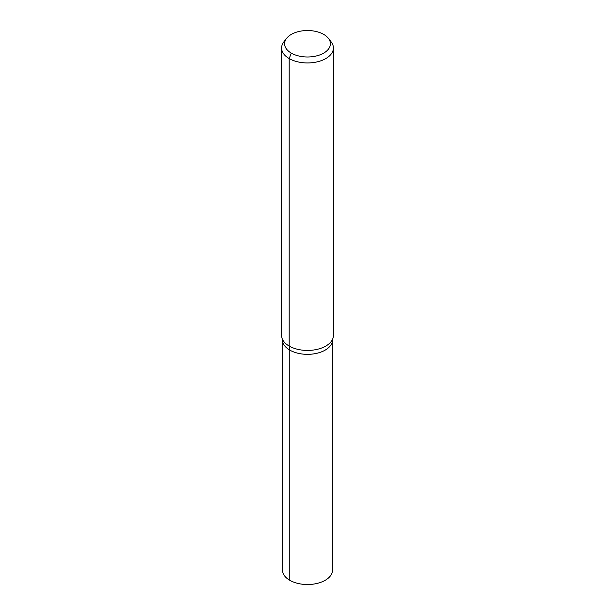 <?xml version="1.0" encoding="UTF-8"?>
<svg xmlns="http://www.w3.org/2000/svg" width="615" height="615" viewBox="0 0 615 615"><rect width="100%" height="100%" fill="white"/><g stroke="black" fill="none" stroke-linecap="round" stroke-linejoin="round"><path stroke-width="0.92" d="M328.418 38.361L331.147 41.882A25.907 14.96 180 0 1 333.407 47.993L333.407 335.483A25.907 14.96 180 0 1 332.7 338.957L332.538 339.887A25.038 14.46 180 0 1 307.5 354.34A25.038 14.46 180 0 1 282.462 339.887L282.462 570.067A25.038 14.46 180 0 0 289.796 580.291A25.038 14.46 180 0 0 317.086 583.427A25.038 14.46 180 0 0 332.538 570.067L332.538 339.887A25.038 14.46 180 0 1 307.5 354.34A25.038 14.46 180 0 1 282.462 339.887L282.3 338.957A25.907 14.96 180 0 1 281.593 335.483L281.593 47.993A25.907 14.96 180 0 1 283.853 41.882L286.582 38.361A22.916 13.23 180 0 1 323.705 34.402A22.916 13.23 180 0 1 328.418 38.361A22.916 13.23 180 0 1 307.5 56.987A22.916 13.23 180 0 1 286.582 38.361M333.407 47.993A25.907 14.96 180 0 1 307.5 62.945A25.907 14.96 180 0 1 281.593 47.993M332.7 338.957A25.907 14.96 180 0 1 307.5 350.435A25.907 14.96 180 0 1 282.3 338.957M291.295 53.113L289.181 58.563L289.181 346.061A17.274 9.971 -60 0 1 289.796 350.104L289.796 580.291L289.796 350.104"/></g></svg>
